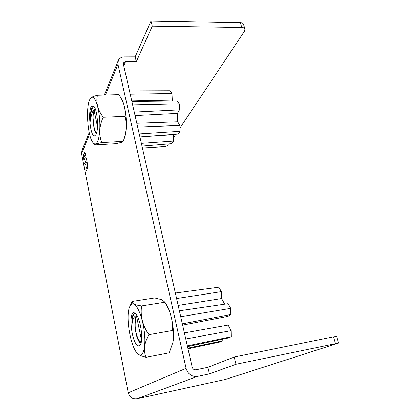 <?xml version="1.0" encoding="UTF-8"?>
<svg xmlns="http://www.w3.org/2000/svg" width="420" height="420" viewBox="0 0 420 420"><rect width="100%" height="100%" fill="white"/><g stroke="black" fill="none" stroke-linecap="round" stroke-linejoin="round"><path stroke-width="0.63" d="M137.046 315.719C134.962 317.037 134.405 321.51 135.382 329.138C136.022 334.462 137.177 338.515 138.836 341.303L139.781 342.442L141.083 342.825M135.875 314.044L134.453 313.541C132.431 314.375 131.586 318.203 131.911 325.028C131.87 318.638 132.872 314.806 134.915 313.535M135.382 329.138C134.993 325.238 135.13 321.883 135.786 319.079M136.778 316.622L137.24 316.06M136.715 315.861L136.405 316.937M137.933 338.363L139.503 342.174M140.522 342.846L139.592 341.156M131.911 325.028C132.615 318.754 134.321 315.635 137.02 315.672M165.853 303.655L166.493 304.689C171.685 313.131 174.983 332.147 172.93 342.237L172.746 343.156M146.118 357.284L169.26 352.832L172.919 342.295C173.628 338.415 173.534 334.467 172.631 330.451C172.877 320.387 170.315 310.968 164.939 302.206L161.794 299.686L154.665 297.927L132.19 301.434C131.911 302.474 132.505 303.356 133.964 304.08C135.44 304.799 137.986 305.419 141.598 305.933C140.144 315.966 142.59 325.547 148.932 334.682C144.144 343.114 143.204 350.647 146.118 357.284C142.501 356.423 139.939 355.462 138.442 354.396L137.466 353.535M164.939 302.206L141.598 305.933M172.631 330.451L148.932 334.682M130.032 305.986L132.19 301.434M133.938 304.132C132.153 303.334 130.72 304.238 129.638 306.842C125.449 315.961 130.216 345.907 137.141 353.183L138.406 354.354C142.779 357.656 145.861 348.464 144.596 334.378C143.393 320.329 138.217 306.022 133.938 304.132M137.613 345.492C131.072 341.712 128.132 309.026 134.731 313.084L135.403 313.562C140.096 317.016 143.771 339.318 140.448 344.51C139.681 345.896 138.737 346.227 137.613 345.492M188.013 348.805L219.875 342.022L222.227 340.919L187.866 348.149M222.227 339.271L222.227 340.919M187.514 346.61L228.659 337.911L231.168 336.735L231.079 330.666L185.782 338.971M179.387 310.8L228.123 303.681L230.748 308.354L230.837 314.506L228.039 316.328L228.175 325.07L231.079 330.666M175.35 293.029L218.857 287.201L221.351 291.637L221.587 298.541L224.721 304.175M176.6 298.536L221.351 291.637M178.169 305.44L221.587 298.541M180.726 316.717L230.748 308.354M182.348 323.862L230.837 314.506M182.637 325.122L228.039 316.328M228.175 325.07L184.401 332.903M187.346 345.881L231.168 336.735M137.319 316.207L135.539 317.699M141.529 340.373L136.652 316.717M134.909 324.193L135.797 331.359C137.004 336.919 138.532 340.415 140.38 341.859L141.419 341.182M140.38 341.859L141.341 341.659M141.997 146.129L171.754 143.698L173.497 141.104L141.372 143.372M173.57 134.395L173.497 141.104M139.912 136.941L178.253 134.043L180.107 131.292L179.933 125.438L137.671 127.055M131.864 101.488L177.251 101.01L179.293 103.913L179.466 109.846L177.413 113.384L177.671 121.816L179.933 125.438M129.46 90.898L170.032 90.752L171.98 93.518L172.274 100.107L172.935 101.057M130.205 94.185L171.98 93.518M131.738 100.931L172.274 100.107M132.662 105L179.293 103.913M134.269 112.077L179.466 109.846M135.061 115.568L177.413 113.384M177.671 121.816L136.815 123.281M139.225 133.917L180.107 131.292M173.376 134.689L143.624 136.663M95.293 109.006L94.904 109.127L93.439 112.88M97.498 126.793L94.201 110.806M93.083 118.041L93.933 126.493C94.668 129.953 95.561 132.006 96.621 132.657L96.621 132.657M94.904 109.127L95.225 108.748M94.3 106.89L92.558 106.659C90.804 108.895 90.127 113.762 90.52 121.259M95.219 108.743L94.542 109.347C93.03 112.539 92.705 117.616 93.571 124.567C93.944 127.937 94.547 130.431 95.398 132.048L96.5 133.192M95.335 131.03L95.933 132.825M94.542 109.347C92.4 110.917 91.061 114.891 90.526 121.259C90.426 113.852 91.387 108.995 93.408 106.691M96.548 133.051L96.296 132.431M122.047 99.986L122.33 100.548C126.493 108.617 127.701 129.04 124.588 137.681L123.968 139.298M125.155 116.356C125.58 110.497 124.483 104.921 121.868 99.624L119.054 94.647L97.44 95.24C95.781 102.564 97.713 109.898 103.231 117.254C99.188 126.068 98.695 134.521 101.75 142.606L95.639 143.945L94.847 144.937L115.552 143.745L121.233 142.485L123.191 141.398L123.648 140.133C126.53 132.342 127.029 124.415 125.155 116.356L103.231 117.254M90.426 98.422L91.376 97.461C92.437 96.789 94.458 96.054 97.44 95.24M123.191 141.398L101.75 142.606M91.35 97.503L89.917 99.272C85.507 106.969 87.581 136.259 92.888 142.517C93.802 143.729 94.71 144.191 95.603 143.903C98.763 143 100.716 130.783 99.514 117.842C98.364 104.885 94.416 95.382 91.35 97.503M94.852 135.713C90.142 138.206 87.344 107.919 92.106 105.767L93.781 106.218C97.524 109.457 98.952 130.966 95.729 134.909L94.852 135.713M338.52 343.067L336.541 336.425L333.522 336.824L234.197 357.026L235.988 364.261L338.52 343.067L225.603 379.381L136.82 398.848C132.431 399.32 129.57 397.304 128.242 392.805L81.585 153.736L81.947 150.512L89.198 132.547M169.381 143.892L168.971 144.501C167.947 145.693 166.215 146.422 163.763 146.68L142.422 147.987M135.177 56.852L124.451 56.9C121.517 56.994 119.474 58.154 118.314 60.38L117.952 64.265L186.091 368.33C188.008 374.272 191.798 376.966 197.453 376.415L209.449 373.879L207.911 367.3L195.935 369.773C194.061 369.952 192.801 369.054 192.16 367.085L123.401 64.218L123.533 62.895L125.559 61.756L136.306 61.677L135.177 56.852L150.995 21L152.271 26.145L136.306 61.677M150.995 21L240.356 22.622C242.099 22.691 243.154 23.242 243.521 24.276L244.965 29.111C244.597 28.093 243.542 27.547 241.799 27.484L152.271 26.145M86.431 170.436L87.948 167.029L87.25 165.685L85.717 169.118L86.431 170.436M84.635 163.579L85.312 164.897L86.515 162.194L86.977 164.173L87.623 164.987L86.336 158.025L85.696 157.232L86.09 160.188L84.635 163.579L85.355 164.84M84.903 157.29L84.221 156.513L83.958 157.106L84.352 160.03L83.722 159.243L84.389 159.968M84.856 157.295L84.683 155.379L84.998 154.628L85.276 155.552L85.916 156.334L85.948 155.93L85.439 153.463L84.63 152.544L83.16 156.093L83.722 159.243M180.007 127.942L244.508 31.154L244.965 29.111M173.439 137.802L175.817 134.227M235.988 364.261L209.449 373.879M207.911 367.3L234.197 357.026M87.308 165.737L85.817 169.113L86.447 170.399M86.09 160.188L84.73 163.574M86.189 160.183L86.095 159.815M85.754 157.29L86.189 159.805M86.594 162.351L87.665 164.923M84.714 152.565L83.255 156.083L83.822 159.238M85.097 154.754L85.953 156.272M84.247 156.529L84.919 157.243M186.091 368.33L128.242 392.805M81.585 153.736L89.555 134.122M105.452 95.02L117.952 64.265M123.795 65.935L125.559 61.756M240.356 22.622L241.799 27.484M136.82 398.848L197.453 376.415M333.522 336.824L335.506 343.513M138.836 341.303L139.13 341.728M166.493 304.689L164.876 302.08M122.33 100.548L121.868 99.624M124.588 137.681L123.648 140.133M93.035 142.706L94.626 144.748M104.328 95.051L118.099 60.926"/></g></svg>
